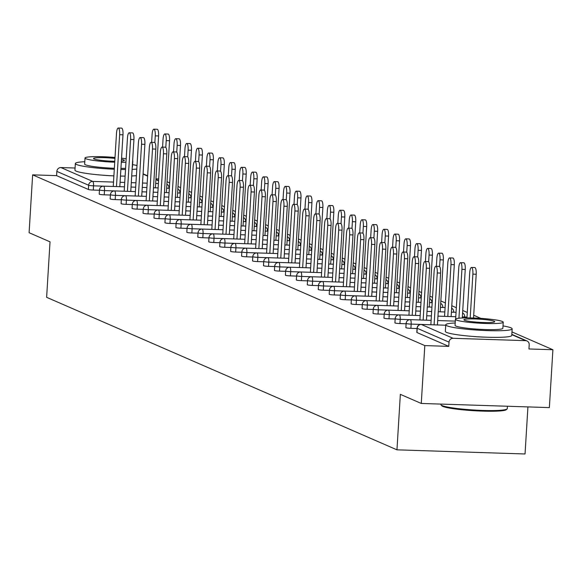 <?xml version="1.0" encoding="UTF-8"?>
<svg xmlns="http://www.w3.org/2000/svg" width="582" height="582" viewBox="0 0 582 582"><rect width="100%" height="100%" fill="white"/><g stroke="black" fill="none" stroke-linecap="round" stroke-linejoin="round"><path stroke-width="0.87" d="M101.29 175.073A20.756 2.124 3.5 0 0 113.89 175.866A33.261 3.405 3.5 0 1 76.126 171.115A33.261 3.405 3.5 0 1 74.947 170.119L75.347 163.513A33.261 3.405 3.5 0 0 76.526 164.51A33.261 3.405 3.5 0 0 114.298 169.253M527.925 406.913L525.044 453.982L396.96 449.835L46.625 297.315L50.023 241.828L29.1 232.72L32.636 174.855L56.592 175.633L88.399 189.477L88.653 185.251L56.847 171.399L56.592 175.633M552.9 349.738L528.951 348.967L529.205 344.733A3.994 3.819 113.5 0 0 525.604 340.652L453.109 338.302A3.994 3.819 113.5 0 0 449.02 342.143L448.766 346.37L424.809 345.592L421.273 403.457L549.364 407.604L552.9 349.738L511.971 331.922M480.863 318.376L473.697 315.255M467.288 312.469L462.741 310.49M456.332 307.696L451.792 305.717M445.383 302.931L440.836 300.952M432.535 297.337L429.887 296.18M421.579 292.564L418.938 291.415M410.63 287.799L407.982 286.65M399.674 283.034L397.033 281.877M388.725 278.261L386.077 277.112M377.769 273.496L375.128 272.34M366.82 268.724L364.172 267.575M355.864 263.959L353.223 262.802M344.915 259.186L342.267 258.037M333.966 254.421L331.318 253.272M323.01 249.656L320.362 248.499M312.061 244.884L309.413 243.734M301.105 240.119L298.464 238.962M290.156 235.346L287.508 234.197M279.2 230.581L276.559 229.432M268.251 225.809L265.603 224.659M257.295 221.044L254.654 219.894M246.346 216.278L243.698 215.122M235.39 211.506L232.749 210.357M224.441 206.741L221.793 205.584M213.492 201.969L210.844 200.819M202.536 197.203L199.888 196.054M191.587 192.431L188.939 191.282M180.631 187.666L177.99 186.516M169.682 182.901L167.034 181.744M56.847 171.399A3.994 3.819 -66.5 0 1 60.935 167.565L75.071 168.023M158.675 178.936L155.969 178.849M421.273 403.457L400.351 394.349L396.96 449.835M424.809 345.592L32.636 174.855M471.696 336.338A20.756 2.124 3.5 0 0 485.002 337.153M417.054 328.539L410.907 328.335A3.994 0.407 -176.5 0 1 406.01 327.753A3.994 0.407 -176.5 0 1 405.865 327.637A3.994 0.407 -176.5 0 1 406.025 327.535M448.766 346.37L416.959 332.526A3.994 0.407 -176.5 0 1 416.821 332.402A3.994 0.407 -176.5 0 1 416.974 332.3M99.442 190.256L93.287 190.059A3.994 0.407 -176.5 0 1 88.399 189.477M395.149 319.001L389.002 318.798A3.994 0.407 -176.5 0 1 384.105 318.216A3.994 0.407 -176.5 0 1 383.96 318.099A3.994 0.407 -176.5 0 1 384.12 317.998M373.244 309.464L367.097 309.268A3.994 0.407 -176.5 0 1 362.2 308.678A3.994 0.407 -176.5 0 1 362.055 308.562A3.994 0.407 -176.5 0 1 362.215 308.46M351.339 299.926L345.191 299.73A3.994 0.407 -176.5 0 1 340.295 299.148A3.994 0.407 -176.5 0 1 340.157 299.024A3.994 0.407 -176.5 0 1 340.31 298.922M329.441 290.389L323.286 290.192A3.994 0.407 -176.5 0 1 318.39 289.61A3.994 0.407 -176.5 0 1 318.252 289.487A3.994 0.407 -176.5 0 1 318.405 289.385M307.536 280.851L301.381 280.655A3.994 0.407 -176.5 0 1 296.485 280.073A3.994 0.407 -176.5 0 1 296.347 279.949A3.994 0.407 -176.5 0 1 296.5 279.855M285.631 271.321L279.476 271.117A3.994 0.407 -176.5 0 1 274.58 270.535A3.994 0.407 -176.5 0 1 274.442 270.419A3.994 0.407 -176.5 0 1 274.595 270.317M263.726 261.784L257.571 261.58A3.994 0.407 -176.5 0 1 252.675 260.998A3.994 0.407 -176.5 0 1 252.537 260.882A3.994 0.407 -176.5 0 1 252.69 260.78M241.821 252.246L235.666 252.042A3.994 0.407 -176.5 0 1 230.77 251.46A3.994 0.407 -176.5 0 1 230.632 251.344A3.994 0.407 -176.5 0 1 230.785 251.242M219.916 242.709L213.761 242.512A3.994 0.407 -176.5 0 1 208.873 241.923A3.994 0.407 -176.5 0 1 208.727 241.806A3.994 0.407 -176.5 0 1 208.88 241.705M198.011 233.171L191.864 232.975A3.994 0.407 -176.5 0 1 186.968 232.393A3.994 0.407 -176.5 0 1 186.822 232.269A3.994 0.407 -176.5 0 1 186.975 232.167M176.106 223.633L169.959 223.437A3.994 0.407 -176.5 0 1 165.062 222.855A3.994 0.407 -176.5 0 1 164.917 222.731A3.994 0.407 -176.5 0 1 165.077 222.63M154.201 214.096L148.054 213.9A3.994 0.407 -176.5 0 1 143.157 213.318A3.994 0.407 -176.5 0 1 143.012 213.201A3.994 0.407 -176.5 0 1 143.172 213.099M132.296 204.566L126.149 204.362A3.994 0.407 -176.5 0 1 121.252 203.78A3.994 0.407 -176.5 0 1 121.107 203.664A3.994 0.407 -176.5 0 1 121.267 203.562M110.391 195.028L104.243 194.825A3.994 0.407 -176.5 0 1 99.347 194.243A3.994 0.407 -176.5 0 1 99.209 194.126A3.994 0.407 -176.5 0 1 99.362 194.024M121.347 199.793L115.192 199.597A3.994 0.407 -176.5 0 1 110.296 199.015A3.994 0.407 -176.5 0 1 110.158 198.891A3.994 0.407 -176.5 0 1 110.311 198.789M143.252 209.331L137.097 209.134A3.994 0.407 -176.5 0 1 132.201 208.545A3.994 0.407 -176.5 0 1 132.063 208.429A3.994 0.407 -176.5 0 1 132.216 208.327M165.157 218.868L159.002 218.665A3.994 0.407 -176.5 0 1 154.106 218.083A3.994 0.407 -176.5 0 1 153.968 217.966A3.994 0.407 -176.5 0 1 154.121 217.864M187.062 228.406L180.907 228.202A3.994 0.407 -176.5 0 1 176.011 227.62A3.994 0.407 -176.5 0 1 175.873 227.504A3.994 0.407 -176.5 0 1 176.026 227.402M208.967 237.943L202.812 237.74A3.994 0.407 -176.5 0 1 197.916 237.158A3.994 0.407 -176.5 0 1 197.778 237.041A3.994 0.407 -176.5 0 1 197.931 236.939M230.865 247.474L224.717 247.277A3.994 0.407 -176.5 0 1 219.821 246.695A3.994 0.407 -176.5 0 1 219.683 246.572A3.994 0.407 -176.5 0 1 219.836 246.477M252.77 257.011L246.623 256.815A3.994 0.407 -176.5 0 1 241.726 256.233A3.994 0.407 -176.5 0 1 241.581 256.109A3.994 0.407 -176.5 0 1 241.741 256.007M274.675 266.549L268.528 266.352A3.994 0.407 -176.5 0 1 263.631 265.77A3.994 0.407 -176.5 0 1 263.486 265.647A3.994 0.407 -176.5 0 1 263.646 265.545M296.58 276.086L290.433 275.89A3.994 0.407 -176.5 0 1 285.536 275.301A3.994 0.407 -176.5 0 1 285.391 275.184A3.994 0.407 -176.5 0 1 285.551 275.082M318.485 285.624L312.338 285.42A3.994 0.407 -176.5 0 1 307.442 284.838A3.994 0.407 -176.5 0 1 307.296 284.722A3.994 0.407 -176.5 0 1 307.449 284.62M340.39 295.161L334.235 294.958A3.994 0.407 -176.5 0 1 329.347 294.376A3.994 0.407 -176.5 0 1 329.201 294.259A3.994 0.407 -176.5 0 1 329.354 294.157M362.295 304.692L356.14 304.495A3.994 0.407 -176.5 0 1 351.244 303.913A3.994 0.407 -176.5 0 1 351.106 303.797A3.994 0.407 -176.5 0 1 351.259 303.695M384.2 314.229L378.045 314.033A3.994 0.407 -176.5 0 1 373.149 313.451A3.994 0.407 -176.5 0 1 373.011 313.327A3.994 0.407 -176.5 0 1 373.164 313.232M406.105 323.767L399.95 323.57A3.994 0.407 -176.5 0 1 395.054 322.988A3.994 0.407 -176.5 0 1 394.916 322.865A3.994 0.407 -176.5 0 1 395.069 322.763M118.27 128.018L121.594 128.127A5.987 1.608 91.9 0 1 122.984 134.798L119.652 134.689A5.987 1.608 -88.1 0 0 118.27 128.018A5.987 1.608 -88.1 0 0 116.495 133.314L113.243 186.466M122.984 134.798L119.812 186.677M119.652 134.689L116.48 186.567M153.874 129.168L157.205 129.277A5.987 1.608 91.9 0 1 158.595 135.948L155.263 135.839A5.987 1.608 -88.1 0 0 153.874 129.168A5.987 1.608 -88.1 0 0 152.106 134.464L151.618 142.335M154.848 142.626L155.263 135.839M155.416 187.826L158.595 135.948M120.86 169.457A33.261 3.405 3.5 0 0 125.523 169.508M132.114 169.377A33.261 3.405 3.5 0 0 136.792 169.049M120.459 176.062A33.261 3.405 3.5 0 0 125.123 176.113M131.707 175.982A33.261 3.405 3.5 0 0 136.392 175.655M132.609 161.236A23.949 2.452 3.5 0 0 132.827 160.93L132.456 167.012A23.949 2.452 -176.5 0 1 132.238 167.31M125.596 168.3A23.949 2.452 -176.5 0 1 120.925 168.394M114.356 168.278A23.949 2.452 -176.5 0 1 85.496 164.801A23.949 2.452 -176.5 0 1 84.645 164.088L85.016 158.006A23.949 2.452 3.5 0 0 85.867 158.726A23.949 2.452 3.5 0 0 114.727 162.203M121.303 162.32A23.949 2.452 3.5 0 0 125.967 162.225M121.369 161.156A15.438 1.579 3.5 0 0 124.33 160.414A15.438 1.579 3.5 0 0 123.784 159.948A15.438 1.579 3.5 0 0 121.485 159.315M114.96 158.377A15.438 1.579 3.5 0 0 93.52 158.53A15.438 1.579 3.5 0 0 94.066 158.988A15.438 1.579 3.5 0 0 114.785 161.287M126.178 158.813A23.949 2.452 3.5 0 0 121.558 158.151M115.018 157.467A23.949 2.452 3.5 0 0 85.016 158.006M137.01 165.514A33.261 3.405 3.5 0 0 132.601 164.648M84.79 161.723A33.261 3.405 3.5 0 0 75.347 163.513M507.082 408.979L506.245 409.713A32.468 3.325 -176.5 0 1 476.593 410.87A32.468 3.325 -176.5 0 1 442.778 406.389A32.468 3.325 -176.5 0 1 441.774 405.77L441.032 404.934A33.261 3.405 3.5 0 0 442.058 405.567A33.261 3.405 3.5 0 0 476.702 410.164A33.261 3.405 3.5 0 0 507.082 408.979A33.261 3.405 3.5 0 0 507.278 408.637L507.424 406.251M455.197 322.988A33.261 3.405 3.5 0 0 445.754 324.778A33.261 3.405 3.5 0 0 446.94 325.775A33.261 3.405 3.5 0 0 483.286 330.452A33.261 3.405 3.5 0 0 512.16 328.845A33.261 3.405 3.5 0 0 510.981 327.848A33.261 3.405 3.5 0 0 503.008 325.913M445.754 324.778L445.354 331.384A33.261 3.405 3.5 0 0 446.532 332.38A33.261 3.405 3.5 0 0 482.878 337.058A33.261 3.405 3.5 0 0 511.76 335.45L512.16 328.845M503.234 322.195L502.863 328.27A23.949 2.452 -176.5 0 1 482.071 329.434A23.949 2.452 -176.5 0 1 455.902 326.065A23.949 2.452 -176.5 0 1 455.051 325.353L455.422 319.271A23.949 2.452 3.5 0 0 456.273 319.991A23.949 2.452 3.5 0 0 482.442 323.359A23.949 2.452 3.5 0 0 503.234 322.195A23.949 2.452 3.5 0 0 502.39 321.482A23.949 2.452 3.5 0 0 476.214 318.114A23.949 2.452 3.5 0 0 455.422 319.271M494.191 321.213A15.438 1.579 3.5 0 0 477.327 319.045A15.438 1.579 3.5 0 0 463.927 319.794A15.438 1.579 3.5 0 0 464.472 320.253A15.438 1.579 3.5 0 0 481.336 322.428A15.438 1.579 3.5 0 0 494.736 321.679A15.438 1.579 3.5 0 0 494.191 321.213M440.909 404.097L440.88 404.577A33.261 3.405 3.5 0 0 441.032 404.934M129.219 132.783L132.55 132.892A5.987 1.608 91.9 0 1 133.933 139.564L130.608 139.454A5.987 1.608 -88.1 0 0 129.219 132.783A5.987 1.608 -88.1 0 0 127.443 138.08L124.192 191.231M133.933 139.564L130.761 191.442M130.608 139.454L127.429 191.34M140.175 137.556L143.499 137.665A5.987 1.608 91.9 0 1 144.889 144.336L141.557 144.227A5.987 1.608 -88.1 0 0 140.175 137.556A5.987 1.608 -88.1 0 0 138.4 142.852L135.148 196.003M144.889 144.336L141.717 196.214M141.557 144.227L138.385 196.105M151.124 142.321L154.456 142.43A5.987 1.608 91.9 0 1 155.838 149.101L152.506 148.992A5.987 1.608 -88.1 0 0 151.124 142.321A5.987 1.608 -88.1 0 0 149.348 147.617L146.097 200.768M155.838 149.101L152.666 200.979M152.506 148.992L149.334 200.87M162.072 147.093L165.404 147.195A5.987 1.608 91.9 0 1 166.794 153.874L163.462 153.764A5.987 1.608 -88.1 0 0 162.072 147.093A5.987 1.608 -88.1 0 0 160.305 152.389L157.053 205.533M166.794 153.874L163.622 205.752M163.462 153.764L160.29 205.642M173.029 151.858L176.361 151.967A5.987 1.608 91.9 0 1 177.743 158.639L174.411 158.53A5.987 1.608 -88.1 0 0 173.029 151.858A5.987 1.608 -88.1 0 0 171.254 157.155L168.002 210.306M177.743 158.639L174.571 210.517M174.411 158.53L171.239 210.408M164.83 133.94L168.154 134.049A5.987 1.608 91.9 0 1 169.544 140.72L166.212 140.611A5.987 1.608 -88.1 0 0 164.83 133.94A5.987 1.608 -88.1 0 0 163.055 139.236L162.574 147.108M165.797 147.399L166.212 140.611M166.372 192.598L169.544 140.72M175.779 138.705L179.111 138.814A5.987 1.608 91.9 0 1 180.493 145.485L177.168 145.376A5.987 1.608 -88.1 0 0 175.779 138.705A5.987 1.608 -88.1 0 0 174.003 144.001L173.523 151.873M176.753 152.164L177.168 145.376M177.321 197.363L180.493 145.485M186.735 143.478L190.059 143.579A5.987 1.608 91.9 0 1 191.449 150.258L188.117 150.149A5.987 1.608 -88.1 0 0 186.735 143.478A5.987 1.608 -88.1 0 0 184.96 148.774L184.479 156.645M187.702 156.936L188.117 150.149M188.277 202.136L191.449 150.258M197.684 148.243L201.016 148.352A5.987 1.608 91.9 0 1 202.398 155.023L199.073 154.914A5.987 1.608 -88.1 0 0 197.684 148.243A5.987 1.608 -88.1 0 0 195.908 153.539L195.428 161.41M198.658 161.701L199.073 154.914M199.226 206.901L202.398 155.023M208.64 153.008L211.964 153.117A5.987 1.608 91.9 0 1 213.354 159.788L210.022 159.686A5.987 1.608 -88.1 0 0 208.64 153.008A5.987 1.608 -88.1 0 0 206.865 158.311L206.384 166.183M209.607 166.474L210.022 159.686M210.182 211.673L213.354 159.788M183.977 156.623L187.309 156.733A5.987 1.608 91.9 0 1 188.699 163.404L185.367 163.302A5.987 1.608 -88.1 0 0 183.977 156.623A5.987 1.608 -88.1 0 0 182.21 161.927L178.958 215.071M188.699 163.404L185.52 215.289M185.367 163.302L182.195 215.18M219.589 157.78L222.921 157.889A5.987 1.608 91.9 0 1 224.303 164.56L220.978 164.451A5.987 1.608 -88.1 0 0 219.589 157.78A5.987 1.608 -88.1 0 0 217.814 163.076L217.333 170.948M220.556 171.239L220.978 164.451M221.131 216.439L224.303 164.56M194.934 161.396L198.266 161.505A5.987 1.608 91.9 0 1 199.648 168.176L196.316 168.067A5.987 1.608 -88.1 0 0 194.934 161.396A5.987 1.608 -88.1 0 0 193.159 166.692L189.907 219.843M199.648 168.176L196.476 220.054M196.316 168.067L193.144 219.945M230.537 162.545L233.869 162.654A5.987 1.608 91.9 0 1 235.259 169.326L231.927 169.216A5.987 1.608 -88.1 0 0 230.537 162.545A5.987 1.608 -88.1 0 0 228.77 167.842L228.29 175.713M231.512 176.004L231.927 169.216M232.087 221.204L235.259 169.326M205.883 166.161L209.214 166.27A5.987 1.608 91.9 0 1 210.604 172.941L207.272 172.832A5.987 1.608 -88.1 0 0 205.883 166.161A5.987 1.608 -88.1 0 0 204.107 171.457L200.863 224.608M210.604 172.941L207.425 224.819M207.272 172.832L204.1 224.717M241.494 167.318L244.826 167.427A5.987 1.608 91.9 0 1 246.208 174.098L242.876 173.989A5.987 1.608 -88.1 0 0 241.494 167.318A5.987 1.608 -88.1 0 0 239.719 172.614L239.238 180.485M242.461 180.776L242.876 173.989M243.036 225.976L246.208 174.098M216.839 170.933L220.163 171.043A5.987 1.608 91.9 0 1 221.553 177.714L218.221 177.605A5.987 1.608 -88.1 0 0 216.839 170.933A5.987 1.608 -88.1 0 0 215.064 176.23L211.812 229.381M221.553 177.714L218.381 229.592M218.221 177.605L215.049 229.483M252.443 172.083L255.774 172.192A5.987 1.608 91.9 0 1 257.164 178.863L253.832 178.754A5.987 1.608 -88.1 0 0 252.443 172.083A5.987 1.608 -88.1 0 0 250.675 177.379L250.187 185.251M253.417 185.542L253.832 178.754M253.985 230.741L257.164 178.863M227.788 175.699L231.119 175.808A5.987 1.608 91.9 0 1 232.502 182.479L229.177 182.37A5.987 1.608 -88.1 0 0 227.788 175.699A5.987 1.608 -88.1 0 0 226.012 180.995L222.768 234.146M232.502 182.479L229.33 234.357M229.177 182.37L225.998 234.248M263.399 176.855L266.731 176.957A5.987 1.608 91.9 0 1 268.113 183.636L264.781 183.526A5.987 1.608 -88.1 0 0 263.399 176.855A5.987 1.608 -88.1 0 0 261.624 182.151L261.143 190.023M264.366 190.314L264.781 183.526M264.941 235.514L268.113 183.636M238.744 180.471L242.068 180.573A5.987 1.608 91.9 0 1 243.458 187.251L240.126 187.142A5.987 1.608 -88.1 0 0 238.744 180.471A5.987 1.608 -88.1 0 0 236.969 185.767L233.717 238.911M243.458 187.251L240.286 239.129M240.126 187.142L236.954 239.02M274.348 181.62L277.679 181.73A5.987 1.608 91.9 0 1 279.069 188.401L275.737 188.292A5.987 1.608 -88.1 0 0 274.348 181.62A5.987 1.608 -88.1 0 0 272.58 186.917L272.092 194.788M275.322 195.079L275.737 188.292M275.89 240.279L279.069 188.401M249.693 185.236L253.025 185.345A5.987 1.608 91.9 0 1 254.407 192.016L251.082 191.907A5.987 1.608 -88.1 0 0 249.693 185.236A5.987 1.608 -88.1 0 0 247.917 190.532L244.666 243.683M254.407 192.016L251.235 243.894M251.082 191.907L247.903 243.785M285.304 186.386L288.628 186.495A5.987 1.608 91.9 0 1 290.018 193.166L286.686 193.064A5.987 1.608 -88.1 0 0 285.304 186.386A5.987 1.608 -88.1 0 0 283.529 191.689L283.048 199.561M286.271 199.852L286.686 193.064M286.846 245.051L290.018 193.166M260.649 190.001L263.973 190.11A5.987 1.608 91.9 0 1 265.363 196.781L262.031 196.68A5.987 1.608 -88.1 0 0 260.649 190.001A5.987 1.608 -88.1 0 0 258.874 195.305L255.622 248.449M265.363 196.781L262.191 248.667M262.031 196.68L258.859 248.558M296.253 191.158L299.585 191.267A5.987 1.608 91.9 0 1 300.967 197.938L297.642 197.829A5.987 1.608 -88.1 0 0 296.253 191.158A5.987 1.608 -88.1 0 0 294.477 196.454L293.997 204.326M297.227 204.617L297.642 197.829M297.795 249.816L300.967 197.938M271.598 194.774L274.93 194.883A5.987 1.608 91.9 0 1 276.312 201.554L272.98 201.445A5.987 1.608 -88.1 0 0 271.598 194.774A5.987 1.608 -88.1 0 0 269.822 200.07L266.571 253.221M276.312 201.554L273.14 253.432M272.98 201.445L269.808 253.323M307.209 195.923L310.533 196.032A5.987 1.608 91.9 0 1 311.923 202.703L308.591 202.594A5.987 1.608 -88.1 0 0 307.209 195.923A5.987 1.608 -88.1 0 0 305.434 201.219L304.953 209.091M308.176 209.382L308.591 202.594M308.751 254.581L311.923 202.703M282.546 199.539L285.878 199.648A5.987 1.608 91.9 0 1 287.268 206.319L283.936 206.21A5.987 1.608 -88.1 0 0 282.546 199.539A5.987 1.608 -88.1 0 0 280.779 204.835L277.527 257.986M287.268 206.319L284.096 258.197M283.936 206.21L280.764 258.095M318.158 200.695L321.49 200.805A5.987 1.608 91.9 0 1 322.872 207.476L319.547 207.367A5.987 1.608 -88.1 0 0 318.158 200.695A5.987 1.608 -88.1 0 0 316.382 205.992L315.902 213.863M319.132 214.154L319.547 207.367M319.7 259.354L322.872 207.476M293.503 204.311L296.835 204.42A5.987 1.608 91.9 0 1 298.217 211.091L294.885 210.982A5.987 1.608 -88.1 0 0 293.503 204.311A5.987 1.608 -88.1 0 0 291.728 209.607L288.476 262.758M298.217 211.091L295.045 262.969M294.885 210.982L291.713 262.86M329.114 205.461L332.438 205.57A5.987 1.608 91.9 0 1 333.828 212.241L330.496 212.132A5.987 1.608 -88.1 0 0 329.114 205.461A5.987 1.608 -88.1 0 0 327.339 210.757L326.858 218.628M330.081 218.919L330.496 212.132M330.656 264.119L333.828 212.241M304.451 209.076L307.783 209.185A5.987 1.608 91.9 0 1 309.173 215.857L305.841 215.747A5.987 1.608 -88.1 0 0 304.451 209.076A5.987 1.608 -88.1 0 0 302.684 214.372L299.432 267.524M309.173 215.857L305.994 267.735M305.841 215.747L302.669 267.625M340.063 210.233L343.395 210.335A5.987 1.608 91.9 0 1 344.777 217.013L341.445 216.904A5.987 1.608 -88.1 0 0 340.063 210.233A5.987 1.608 -88.1 0 0 338.288 215.529L337.807 223.401M341.03 223.692L341.445 216.904M341.605 268.891L344.777 217.013M315.408 213.849L318.74 213.95A5.987 1.608 91.9 0 1 320.122 220.629L316.79 220.52A5.987 1.608 -88.1 0 0 315.408 213.849A5.987 1.608 -88.1 0 0 313.633 219.145L310.381 272.289M320.122 220.629L316.95 272.507M316.79 220.52L313.618 272.398M351.011 214.998L354.343 215.107A5.987 1.608 91.9 0 1 355.733 221.778L352.401 221.669A5.987 1.608 -88.1 0 0 351.011 214.998A5.987 1.608 -88.1 0 0 349.244 220.294L348.756 228.166M351.986 228.457L352.401 221.669M352.561 273.656L355.733 221.778M326.357 218.614L329.688 218.723A5.987 1.608 91.9 0 1 331.078 225.394L327.746 225.285A5.987 1.608 -88.1 0 0 326.357 218.614A5.987 1.608 -88.1 0 0 324.581 223.91L321.337 277.061M331.078 225.394L327.899 277.272M327.746 225.285L324.574 277.163M361.968 219.763L365.3 219.872A5.987 1.608 91.9 0 1 366.682 226.543L363.35 226.442A5.987 1.608 -88.1 0 0 361.968 219.763A5.987 1.608 -88.1 0 0 360.193 225.059L359.712 232.931M362.935 233.229L363.35 226.442M363.51 278.429L366.682 226.543M337.313 223.379L340.637 223.488A5.987 1.608 91.9 0 1 342.027 230.159L338.695 230.057A5.987 1.608 -88.1 0 0 337.313 223.379A5.987 1.608 -88.1 0 0 335.538 228.675L332.286 281.826M342.027 230.159L338.855 282.044M338.695 230.057L335.523 281.935M372.917 224.536L376.248 224.645A5.987 1.608 91.9 0 1 377.638 231.316L374.306 231.207A5.987 1.608 -88.1 0 0 372.917 224.536A5.987 1.608 -88.1 0 0 371.149 229.832L370.661 237.703M373.891 237.994L374.306 231.207M374.459 283.194L377.638 231.316M348.262 228.151L351.593 228.26A5.987 1.608 91.9 0 1 352.976 234.932L349.651 234.822A5.987 1.608 -88.1 0 0 348.262 228.151A5.987 1.608 -88.1 0 0 346.486 233.447L343.242 286.599M352.976 234.932L349.804 286.81M349.651 234.822L346.472 286.7M383.873 229.301L387.205 229.41A5.987 1.608 91.9 0 1 388.587 236.081L385.255 235.972A5.987 1.608 -88.1 0 0 383.873 229.301A5.987 1.608 -88.1 0 0 382.098 234.597L381.617 242.468M384.84 242.759L385.255 235.972M385.415 287.959L388.587 236.081M359.218 232.916L362.542 233.026A5.987 1.608 91.9 0 1 363.932 239.697L360.6 239.588A5.987 1.608 -88.1 0 0 359.218 232.916A5.987 1.608 -88.1 0 0 357.443 238.213L354.191 291.364M363.932 239.697L360.76 291.575M360.6 239.588L357.428 291.473M394.822 234.073L398.153 234.182A5.987 1.608 91.9 0 1 399.543 240.853L396.211 240.744A5.987 1.608 -88.1 0 0 394.822 234.073A5.987 1.608 -88.1 0 0 393.046 239.369L392.566 247.241M395.796 247.532L396.211 240.744M396.364 292.731L399.543 240.853M370.167 237.689L373.498 237.798A5.987 1.608 91.9 0 1 374.881 244.469L371.556 244.36A5.987 1.608 -88.1 0 0 370.167 237.689A5.987 1.608 -88.1 0 0 368.391 242.985L365.14 296.136M374.881 244.469L371.709 296.347M371.556 244.36L368.377 296.238M405.778 238.838L409.102 238.947A5.987 1.608 91.9 0 1 410.492 245.619L407.16 245.509A5.987 1.608 -88.1 0 0 405.778 238.838A5.987 1.608 -88.1 0 0 404.003 244.134L403.522 252.006M406.745 252.297L407.16 245.509M407.32 297.497L410.492 245.619M381.115 242.454L384.447 242.563A5.987 1.608 91.9 0 1 385.837 249.234L382.505 249.125A5.987 1.608 -88.1 0 0 381.115 242.454A5.987 1.608 -88.1 0 0 379.348 247.75L376.096 300.901M385.837 249.234L382.665 301.112M382.505 249.125L379.333 301.003M416.727 243.611L420.058 243.713A5.987 1.608 91.9 0 1 421.441 250.391L418.116 250.282A5.987 1.608 -88.1 0 0 416.727 243.611A5.987 1.608 -88.1 0 0 414.951 248.907L414.471 256.778M417.701 257.069L418.116 250.282M418.269 302.269L421.441 250.391M392.072 247.226L395.404 247.328A5.987 1.608 91.9 0 1 396.786 254.007L393.454 253.898A5.987 1.608 -88.1 0 0 392.072 247.226A5.987 1.608 -88.1 0 0 390.296 252.523L387.045 305.666M396.786 254.007L393.614 305.885M393.454 253.898L390.282 305.776M427.683 248.376L431.007 248.485A5.987 1.608 91.9 0 1 432.397 255.156L429.065 255.047A5.987 1.608 -88.1 0 0 427.683 248.376A5.987 1.608 -88.1 0 0 425.908 253.672L425.427 261.544M428.65 261.835L429.065 255.047M429.225 307.034L432.397 255.156M403.02 251.991L406.352 252.101A5.987 1.608 91.9 0 1 407.742 258.772L404.41 258.663A5.987 1.608 -88.1 0 0 403.02 251.991A5.987 1.608 -88.1 0 0 401.253 257.288L398.001 310.439M407.742 258.772L404.57 310.65M404.41 258.663L401.238 310.541M438.632 253.141L441.964 253.25A5.987 1.608 91.9 0 1 443.346 259.921L440.021 259.819A5.987 1.608 -88.1 0 0 438.632 253.141A5.987 1.608 -88.1 0 0 436.856 258.437L436.376 266.309M439.606 266.6L440.021 259.819M440.174 311.807L443.346 259.921M413.977 256.757L417.309 256.866A5.987 1.608 91.9 0 1 418.691 263.537L415.359 263.435A5.987 1.608 -88.1 0 0 413.977 256.757A5.987 1.608 -88.1 0 0 412.202 262.053L408.95 315.204M418.691 263.537L415.519 315.422M415.359 263.435L412.187 315.313M449.588 257.913L452.912 258.022A5.987 1.608 91.9 0 1 454.302 264.694L450.97 264.584A5.987 1.608 -88.1 0 0 449.588 257.913A5.987 1.608 -88.1 0 0 447.813 263.21L444.561 316.361M447.798 316.463L450.97 264.584M451.13 316.572L454.302 264.694M424.925 261.529L428.257 261.638A5.987 1.608 91.9 0 1 429.647 268.309L426.315 268.2A5.987 1.608 -88.1 0 0 424.925 261.529A5.987 1.608 -88.1 0 0 423.158 266.825L419.906 319.976M429.647 268.309L426.468 320.187M426.315 268.2L423.143 320.078M460.537 262.678L463.869 262.788A5.987 1.608 91.9 0 1 465.251 269.459L461.919 269.35A5.987 1.608 -88.1 0 0 460.537 262.678A5.987 1.608 -88.1 0 0 458.762 267.975L455.648 318.965M458.936 318.216L461.919 269.35M462.283 317.983L465.251 269.459M435.882 266.294L439.214 266.403A5.987 1.608 91.9 0 1 440.596 273.074L437.264 272.965A5.987 1.608 -88.1 0 0 435.882 266.294A5.987 1.608 -88.1 0 0 434.107 271.59L430.855 324.741M440.596 273.074L437.424 324.952M437.264 272.965L434.092 324.851M471.485 267.451L474.817 267.56A5.987 1.608 91.9 0 1 476.207 274.231L472.875 274.122A5.987 1.608 -88.1 0 0 471.485 267.451A5.987 1.608 -88.1 0 0 469.718 272.747L466.953 317.881M470.198 317.91L472.875 274.122M473.53 317.998L476.207 274.231M60.935 167.565L92.742 181.409L113.512 182.079M120.081 182.297L124.73 182.442M131.299 182.661L135.955 182.806M142.525 183.017L147.173 183.17M155.685 183.446L158.399 183.534M158.559 180.849L155.918 179.7M147.61 176.084L143.07 174.105M103.392 186.153L93.549 185.833A3.994 0.407 3.5 0 1 88.653 185.251A3.994 3.819 -66.5 0 1 92.742 181.409A3.994 1.077 91.9 0 1 93.549 185.833L93.287 190.059M525.604 340.652L511.804 334.643M449.02 342.143L417.221 328.292A3.994 3.819 113.5 0 1 421.303 324.458A3.994 1.077 -88.1 0 0 421.193 324.429L445.732 325.222L421.303 324.458L453.109 338.302M421.055 324.458A3.994 1.077 -88.1 0 1 421.193 324.429A3.994 3.994 0 0 0 417.076 328.175A3.994 0.407 -176.5 0 0 417.221 328.292L416.959 332.526M168.838 187.84A3.994 0.407 -176.5 0 1 168.976 187.964A3.994 0.407 -176.5 0 1 166.641 188.19L169.347 188.277M114.341 190.918L104.498 190.598A3.994 1.077 91.9 0 0 103.691 186.175A3.994 1.077 -88.1 0 0 103.574 186.153A3.994 1.077 -88.1 0 0 103.443 186.175M104.243 194.825L104.498 190.598A3.994 0.407 3.5 0 1 99.609 190.016A3.994 0.407 -176.5 0 1 99.464 189.899A3.994 0.407 -176.5 0 1 99.624 189.797M125.29 195.683L115.454 195.37L115.192 199.597M136.246 200.455L126.403 200.135L126.149 204.362M147.195 205.22L137.359 204.9L137.097 209.134M158.151 209.993L148.308 209.673L148.054 213.9M169.1 214.758L159.264 214.438L159.002 218.665M180.056 219.53L170.213 219.21L169.959 223.437M191.005 224.296L181.169 223.975L180.907 228.202M201.961 229.061L192.118 228.748L191.864 232.975M212.91 233.833L203.074 233.513L202.812 237.74M223.866 238.598L214.023 238.278L213.761 242.512M234.815 243.371L224.972 243.05L224.717 247.277M245.764 248.136L235.928 247.816L235.666 252.042M256.72 252.908L246.877 252.588L246.623 256.815M267.669 257.673L257.833 257.353L257.571 261.58M278.625 262.438L268.782 262.126L268.528 266.352M289.574 267.211L279.738 266.891L279.476 271.117M300.53 271.976L290.687 271.656L290.433 275.89M311.479 276.748L301.643 276.428L301.381 280.655M322.435 281.513L312.592 281.193L312.338 285.42M333.384 286.286L323.548 285.966L323.286 290.192M344.34 291.051L334.497 290.731L334.235 294.958M355.289 295.816L345.446 295.503L345.191 299.73M366.238 300.588L356.402 300.268L356.14 304.495M377.194 305.354L367.351 305.033L367.097 309.268M388.143 310.126L378.307 309.806L378.045 314.033M399.099 314.891L389.256 314.571L389.002 318.798M410.048 319.663L400.212 319.343L399.95 323.57M421.004 324.429L411.161 324.109L410.907 328.335M179.787 192.613A3.994 0.407 -176.5 0 1 179.933 192.729A3.994 0.407 -176.5 0 1 177.59 192.962L180.304 193.049M135.417 191.594L114.53 190.918A3.994 3.994 0 0 0 110.42 194.664A3.994 0.407 -176.5 0 0 110.558 194.788A3.994 0.407 3.5 0 0 115.454 195.37A3.994 1.077 91.9 0 0 114.647 190.947A3.994 1.077 -88.1 0 0 114.53 190.918A3.994 1.077 -88.1 0 0 114.399 190.947M110.158 198.891L110.42 194.664A3.994 0.407 -176.5 0 1 110.58 194.563M190.743 197.378A3.994 0.407 -176.5 0 1 190.881 197.502A3.994 0.407 -176.5 0 1 188.546 197.727L191.252 197.815M146.366 196.367L125.479 195.69A3.994 3.994 0 0 0 121.369 199.437A3.994 0.407 -176.5 0 0 121.507 199.553A3.994 0.407 3.5 0 0 126.403 200.135A3.994 1.077 91.9 0 0 125.596 195.712A3.994 1.077 -88.1 0 0 125.479 195.69A3.994 1.077 -88.1 0 0 125.348 195.712M121.107 203.664L121.369 199.437A3.994 0.407 -176.5 0 1 121.529 199.328M201.692 202.15A3.994 0.407 -176.5 0 1 201.838 202.267A3.994 0.407 -176.5 0 1 199.495 202.5L202.209 202.587M157.322 201.132L136.435 200.455A3.994 3.994 0 0 0 132.318 204.202A3.994 0.407 -176.5 0 0 132.463 204.318A3.994 0.407 3.5 0 0 137.359 204.9A3.994 1.077 91.9 0 0 136.544 200.484A3.994 1.077 -88.1 0 0 136.435 200.455A3.994 1.077 -88.1 0 0 136.297 200.484M132.063 208.429L132.318 204.202A3.994 0.407 -176.5 0 1 132.485 204.1M212.648 206.916A3.994 0.407 -176.5 0 1 212.786 207.039A3.994 0.407 -176.5 0 1 210.451 207.265L213.157 207.352M168.271 205.897L147.384 205.22A3.994 3.994 0 0 0 143.274 208.967A3.994 0.407 -176.5 0 0 143.412 209.091A3.994 0.407 3.5 0 0 148.308 209.673A3.994 1.077 91.9 0 0 147.501 205.25A3.994 1.077 -88.1 0 0 147.384 205.22A3.994 1.077 -88.1 0 0 147.253 205.25M143.012 213.201L143.274 208.967A3.994 0.407 -176.5 0 1 143.434 208.865M223.597 211.688A3.994 0.407 -176.5 0 1 223.743 211.804A3.994 0.407 -176.5 0 1 221.4 212.03L224.114 212.124M179.227 210.669L158.34 209.993A3.994 3.994 0 0 0 154.223 213.74A3.994 0.407 -176.5 0 0 154.368 213.856A3.994 0.407 3.5 0 0 159.264 214.438A3.994 1.077 91.9 0 0 158.45 210.022A3.994 1.077 -88.1 0 0 158.34 209.993A3.994 1.077 -88.1 0 0 158.202 210.022M153.968 217.966L154.223 213.74A3.994 0.407 -176.5 0 1 154.39 213.638M234.553 216.453A3.994 0.407 -176.5 0 1 234.692 216.569A3.994 0.407 -176.5 0 1 232.356 216.802L235.063 216.89M190.176 215.435L169.289 214.758A3.994 3.994 0 0 0 165.179 218.505A3.994 0.407 -176.5 0 0 165.317 218.628A3.994 0.407 3.5 0 0 170.213 219.21A3.994 1.077 91.9 0 0 169.406 214.787A3.994 1.077 -88.1 0 0 169.289 214.758A3.994 1.077 -88.1 0 0 169.158 214.787M164.917 222.731L165.179 218.505A3.994 0.407 -176.5 0 1 165.339 218.403M245.502 221.218A3.994 0.407 -176.5 0 1 245.648 221.342A3.994 0.407 -176.5 0 1 243.305 221.567L246.019 221.655M201.132 220.207L180.245 219.53A3.994 3.994 0 0 0 176.128 223.277A3.994 0.407 -176.5 0 0 176.273 223.393A3.994 0.407 3.5 0 0 181.169 223.975A3.994 1.077 91.9 0 0 180.355 219.552A3.994 1.077 -88.1 0 0 180.245 219.53A3.994 1.077 -88.1 0 0 180.107 219.552M175.873 227.504L176.128 223.277A3.994 0.407 -176.5 0 1 176.288 223.175M256.458 225.991A3.994 0.407 -176.5 0 1 256.597 226.107A3.994 0.407 -176.5 0 1 254.261 226.34L256.968 226.427M212.081 224.972L191.194 224.296A3.994 3.994 0 0 0 187.084 228.042A3.994 0.407 -176.5 0 0 187.222 228.166A3.994 0.407 3.5 0 0 192.118 228.748A3.994 1.077 91.9 0 0 191.311 224.325A3.994 1.077 -88.1 0 0 191.194 224.296A3.994 1.077 -88.1 0 0 191.063 224.325M186.822 232.269L187.084 228.042A3.994 0.407 -176.5 0 1 187.244 227.94M267.407 230.756A3.994 0.407 -176.5 0 1 267.545 230.879A3.994 0.407 -176.5 0 1 265.21 231.105L267.924 231.192M223.037 229.745L202.15 229.068A3.994 3.994 0 0 0 198.033 232.815A3.994 0.407 -176.5 0 0 198.178 232.931A3.994 0.407 3.5 0 0 203.074 233.513A3.994 1.077 91.9 0 0 202.26 229.09A3.994 1.077 -88.1 0 0 202.15 229.068A3.994 1.077 -88.1 0 0 202.012 229.09M197.778 237.041L198.033 232.815A3.994 0.407 -176.5 0 1 198.193 232.705M278.356 235.528A3.994 0.407 -176.5 0 1 278.502 235.645A3.994 0.407 -176.5 0 1 276.159 235.877L278.873 235.965M233.986 234.51L213.099 233.833A3.994 3.994 0 0 0 208.989 237.58A3.994 0.407 -176.5 0 0 209.127 237.696A3.994 0.407 3.5 0 0 214.023 238.278A3.994 1.077 91.9 0 0 213.216 233.862A3.994 1.077 -88.1 0 0 213.099 233.833A3.994 1.077 -88.1 0 0 212.968 233.862M208.727 241.806L208.989 237.58A3.994 0.407 -176.5 0 1 209.149 237.478M289.312 240.293A3.994 0.407 -176.5 0 1 289.45 240.41A3.994 0.407 -176.5 0 1 287.115 240.642L289.821 240.73M244.935 239.275L224.048 238.598A3.994 3.994 0 0 0 219.938 242.345A3.994 0.407 -176.5 0 0 220.083 242.468A3.994 0.407 3.5 0 0 224.972 243.05A3.994 1.077 91.9 0 0 224.165 238.627A3.994 1.077 -88.1 0 0 224.048 238.598A3.994 1.077 -88.1 0 0 223.917 238.627M219.683 246.572L219.938 242.345A3.994 0.407 -176.5 0 1 220.098 242.243M300.261 245.066A3.994 0.407 -176.5 0 1 300.407 245.182A3.994 0.407 -176.5 0 1 298.064 245.408L300.778 245.502M255.891 244.047L235.004 243.371A3.994 3.994 0 0 0 230.894 247.117A3.994 0.407 -176.5 0 0 231.032 247.234A3.994 0.407 3.5 0 0 235.928 247.816A3.994 1.077 91.9 0 0 235.121 243.4A3.994 1.077 -88.1 0 0 235.004 243.371A3.994 1.077 -88.1 0 0 234.873 243.4M230.632 251.344L230.894 247.117A3.994 0.407 -176.5 0 1 231.054 247.015M311.217 249.831A3.994 0.407 -176.5 0 1 311.355 249.947A3.994 0.407 -176.5 0 1 309.02 250.18L311.726 250.267M266.84 248.812L245.953 248.136A3.994 3.994 0 0 0 241.843 251.882A3.994 0.407 -176.5 0 0 241.981 252.006A3.994 0.407 3.5 0 0 246.877 252.588A3.994 1.077 91.9 0 0 246.07 248.165A3.994 1.077 -88.1 0 0 245.953 248.136A3.994 1.077 -88.1 0 0 245.822 248.165M241.581 256.109L241.843 251.882A3.994 0.407 -176.5 0 1 242.003 251.78M322.166 254.596A3.994 0.407 -176.5 0 1 322.312 254.72A3.994 0.407 -176.5 0 1 319.969 254.945L322.683 255.032M277.796 253.585L256.909 252.908A3.994 3.994 0 0 0 252.792 256.655A3.994 0.407 -176.5 0 0 252.937 256.771A3.994 0.407 3.5 0 0 257.833 257.353A3.994 1.077 91.9 0 0 257.018 252.93A3.994 1.077 -88.1 0 0 256.909 252.908A3.994 1.077 -88.1 0 0 256.771 252.93M252.537 260.882L252.792 256.655A3.994 0.407 -176.5 0 1 252.959 256.553M333.122 259.368A3.994 0.407 -176.5 0 1 333.26 259.485A3.994 0.407 -176.5 0 1 330.925 259.718L333.632 259.805M288.745 258.35L267.858 257.673A3.994 3.994 0 0 0 263.748 261.42A3.994 0.407 -176.5 0 0 263.886 261.536A3.994 0.407 3.5 0 0 268.782 262.126A3.994 1.077 91.9 0 0 267.975 257.702A3.994 1.077 -88.1 0 0 267.858 257.673A3.994 1.077 -88.1 0 0 267.727 257.702M263.486 265.647L263.748 261.42A3.994 0.407 -176.5 0 1 263.908 261.318M344.071 264.133A3.994 0.407 -176.5 0 1 344.217 264.257A3.994 0.407 -176.5 0 1 341.874 264.483L344.588 264.57M299.701 263.122L278.814 262.446A3.994 3.994 0 0 0 274.697 266.192A3.994 0.407 -176.5 0 0 274.842 266.309A3.994 0.407 3.5 0 0 279.738 266.891A3.994 1.077 91.9 0 0 278.923 262.467A3.994 1.077 -88.1 0 0 278.814 262.446A3.994 1.077 -88.1 0 0 278.676 262.467M274.442 270.419L274.697 266.192A3.994 0.407 -176.5 0 1 274.857 266.083M355.027 268.906A3.994 0.407 -176.5 0 1 355.166 269.022A3.994 0.407 -176.5 0 1 352.83 269.248L355.537 269.342M310.65 267.887L289.763 267.211A3.994 3.994 0 0 0 285.653 270.957A3.994 0.407 -176.5 0 0 285.791 271.074A3.994 0.407 3.5 0 0 290.687 271.656A3.994 1.077 91.9 0 0 289.88 267.24A3.994 1.077 -88.1 0 0 289.763 267.211A3.994 1.077 -88.1 0 0 289.632 267.24M285.391 275.184L285.653 270.957A3.994 0.407 -176.5 0 1 285.813 270.856M365.976 273.671A3.994 0.407 -176.5 0 1 366.122 273.787A3.994 0.407 -176.5 0 1 363.779 274.02L366.493 274.107M321.606 272.652L300.719 271.976A3.994 3.994 0 0 0 296.602 275.723A3.994 0.407 -176.5 0 0 296.747 275.846A3.994 0.407 3.5 0 0 301.643 276.428A3.994 1.077 91.9 0 0 300.829 272.005A3.994 1.077 -88.1 0 0 300.719 271.976A3.994 1.077 -88.1 0 0 300.581 272.005M296.347 279.949L296.602 275.723A3.994 0.407 -176.5 0 1 296.762 275.621M376.925 278.443A3.994 0.407 -176.5 0 1 377.071 278.56A3.994 0.407 -176.5 0 1 374.735 278.785L377.442 278.88M332.555 277.425L311.668 276.748A3.994 3.994 0 0 0 307.558 280.495A3.994 0.407 -176.5 0 0 307.696 280.611A3.994 0.407 3.5 0 0 312.592 281.193A3.994 1.077 91.9 0 0 311.785 276.777A3.994 1.077 -88.1 0 0 311.668 276.748A3.994 1.077 -88.1 0 0 311.537 276.777M307.296 284.722L307.558 280.495A3.994 0.407 -176.5 0 1 307.718 280.393M387.881 283.208A3.994 0.407 -176.5 0 1 388.019 283.325A3.994 0.407 -176.5 0 1 385.684 283.558L388.398 283.645M343.511 282.19L322.624 281.513A3.994 3.994 0 0 0 318.507 285.26A3.994 0.407 -176.5 0 0 318.652 285.384A3.994 0.407 3.5 0 0 323.548 285.966A3.994 1.077 91.9 0 0 322.734 281.543A3.994 1.077 -88.1 0 0 322.624 281.513A3.994 1.077 -88.1 0 0 322.486 281.543M318.252 289.487L318.507 285.26A3.994 0.407 -176.5 0 1 318.667 285.158M398.83 287.974A3.994 0.407 -176.5 0 1 398.976 288.097A3.994 0.407 -176.5 0 1 396.633 288.323L399.347 288.41M354.46 286.962L333.573 286.286A3.994 3.994 0 0 0 329.463 290.032A3.994 0.407 -176.5 0 0 329.601 290.149A3.994 0.407 3.5 0 0 334.497 290.731A3.994 1.077 91.9 0 0 333.69 286.308A3.994 1.077 -88.1 0 0 333.573 286.286A3.994 1.077 -88.1 0 0 333.442 286.308M329.201 294.259L329.463 290.032A3.994 0.407 -176.5 0 1 329.623 289.923M409.786 292.746A3.994 0.407 -176.5 0 1 409.924 292.862A3.994 0.407 -176.5 0 1 407.589 293.095L410.295 293.183M365.409 291.728L344.522 291.051A3.994 3.994 0 0 0 340.412 294.798A3.994 0.407 -176.5 0 0 340.557 294.914A3.994 0.407 3.5 0 0 345.446 295.503A3.994 1.077 91.9 0 0 344.639 291.08A3.994 1.077 -88.1 0 0 344.522 291.051A3.994 1.077 -88.1 0 0 344.391 291.08M340.157 299.024L340.412 294.798A3.994 0.407 -176.5 0 1 340.572 294.696M420.735 297.511A3.994 0.407 -176.5 0 1 420.881 297.635A3.994 0.407 -176.5 0 1 418.538 297.86L421.252 297.948M376.365 296.5L355.478 295.823A3.994 3.994 0 0 0 351.368 299.57A3.994 0.407 -176.5 0 0 351.506 299.686A3.994 0.407 3.5 0 0 356.402 300.268A3.994 1.077 91.9 0 0 355.587 295.845A3.994 1.077 -88.1 0 0 355.478 295.823A3.994 1.077 -88.1 0 0 355.347 295.845M351.106 303.797L351.368 299.57A3.994 0.407 -176.5 0 1 351.528 299.461M431.691 302.284A3.994 0.407 -176.5 0 1 431.829 302.4A3.994 0.407 -176.5 0 1 429.494 302.625L432.2 302.72M387.314 301.265L366.427 300.588A3.994 3.994 0 0 0 362.317 304.335A3.994 0.407 -176.5 0 0 362.455 304.451A3.994 0.407 3.5 0 0 367.351 305.033A3.994 1.077 91.9 0 0 366.544 300.618A3.994 1.077 -88.1 0 0 366.427 300.588A3.994 1.077 -88.1 0 0 366.296 300.618M362.055 308.562L362.317 304.335A3.994 0.407 -176.5 0 1 362.477 304.233M442.64 307.049A3.994 0.407 -176.5 0 1 442.786 307.165A3.994 0.407 -176.5 0 1 440.443 307.398L445.099 307.551M398.27 306.03L377.383 305.354A3.994 3.994 0 0 0 373.266 309.1A3.994 0.407 -176.5 0 0 373.411 309.224A3.994 0.407 3.5 0 0 378.307 309.806A3.994 1.077 91.9 0 0 377.492 305.383A3.994 1.077 -88.1 0 0 377.383 305.354A3.994 1.077 -88.1 0 0 377.245 305.383M373.011 313.327L373.266 309.1A3.994 0.407 -176.5 0 1 373.433 308.998M453.596 311.814A3.994 0.407 -176.5 0 1 453.734 311.937A3.994 0.407 -176.5 0 1 451.399 312.163L456.048 312.316M409.219 310.803L388.332 310.126A3.994 3.994 0 0 0 384.222 313.873A3.994 0.407 -176.5 0 0 384.36 313.989A3.994 0.407 3.5 0 0 389.256 314.571A3.994 1.077 91.9 0 0 388.449 310.148A3.994 1.077 -88.1 0 0 388.332 310.126A3.994 1.077 -88.1 0 0 388.201 310.155M383.96 318.099L384.222 313.873A3.994 0.407 -176.5 0 1 384.382 313.771M464.545 316.586A3.994 0.407 -176.5 0 1 464.691 316.703A3.994 0.407 -176.5 0 1 462.348 316.935L467.004 317.088M420.175 315.568L399.288 314.891A3.994 3.994 0 0 0 395.171 318.638A3.994 0.407 -176.5 0 0 395.316 318.761A3.994 0.407 3.5 0 0 400.212 319.343A3.994 1.077 91.9 0 0 399.398 314.92A3.994 1.077 -88.1 0 0 399.288 314.891A3.994 1.077 -88.1 0 0 399.15 314.92M394.916 322.865L395.171 318.638A3.994 0.407 -176.5 0 1 395.331 318.536M431.124 320.34L410.237 319.663A3.994 3.994 0 0 0 406.127 323.41A3.994 0.407 -176.5 0 0 406.265 323.527A3.994 0.407 3.5 0 0 411.161 324.109A3.994 1.077 91.9 0 0 410.354 319.685A3.994 1.077 -88.1 0 0 410.237 319.663A3.994 1.077 -88.1 0 0 410.106 319.685M405.865 327.637L406.127 323.41A3.994 0.407 -176.5 0 1 406.287 323.301M416.821 332.402L417.076 328.175A3.994 0.407 -176.5 0 1 417.236 328.073M143.085 173.829L147.624 175.8M155.932 179.423L158.58 180.573M511.825 334.366L526.957 340.95M168.962 188.27L168.976 187.964A3.994 3.994 0 0 0 166.881 184.203M158.129 187.913L153.473 187.768M146.904 187.557L142.255 187.404M135.686 187.193L131.03 187.04M124.461 186.829L103.574 186.153A3.994 3.994 0 0 0 99.464 189.899L99.209 194.126M179.911 193.035L179.933 192.729A3.994 3.994 0 0 0 177.837 188.968M169.078 192.686L164.43 192.533M157.86 192.322L153.204 192.169M146.635 191.958L141.986 191.805M190.867 197.807L190.881 197.502A3.994 3.994 0 0 0 188.786 193.741M180.034 197.451L175.378 197.305M168.809 197.087L164.16 196.942M157.591 196.723L152.935 196.578M201.816 202.572L201.838 202.267A3.994 3.994 0 0 0 199.742 198.506M190.983 202.223L186.335 202.07M179.765 201.859L175.109 201.707M168.54 201.496L163.891 201.343M212.772 207.338L212.786 207.039A3.994 3.994 0 0 0 210.691 203.278M201.939 206.988L197.283 206.836M190.714 206.625L186.065 206.479M179.496 206.261L174.84 206.115M223.721 212.11L223.743 211.804A3.994 3.994 0 0 0 221.647 208.043M212.888 211.761L208.232 211.608M201.67 211.397L197.014 211.244M190.445 211.033L185.789 210.88M234.677 216.875L234.692 216.569A3.994 3.994 0 0 0 232.596 212.816M223.844 216.526L219.188 216.373M212.619 216.162L207.963 216.009M201.401 215.798L196.745 215.646M245.626 221.647L245.648 221.342A3.994 3.994 0 0 0 243.552 217.581M234.793 221.291L230.137 221.145M223.575 220.934L218.919 220.782M212.35 220.571L207.694 220.418M256.575 226.413L256.597 226.107A3.994 3.994 0 0 0 254.501 222.346M245.75 226.063L241.094 225.911M234.524 225.7L229.868 225.547M223.306 225.336L218.65 225.183M267.531 231.185L267.545 230.879A3.994 3.994 0 0 0 265.457 227.118M256.698 230.828L252.042 230.683M245.48 230.465L240.824 230.319M234.255 230.101L229.599 229.955M278.48 235.95L278.502 235.645A3.994 3.994 0 0 0 276.406 231.883M267.647 235.601L262.999 235.448M256.429 235.237L251.773 235.084M245.211 234.873L240.555 234.721M289.436 240.715L289.45 240.41A3.994 3.994 0 0 0 287.355 236.656M278.603 240.366L273.947 240.213M267.378 240.002L262.729 239.857M256.16 239.638L251.504 239.493M300.385 245.488L300.407 245.182A3.994 3.994 0 0 0 298.311 241.421M289.552 245.138L284.904 244.986M278.334 244.775L273.678 244.622M267.109 244.411L262.46 244.258M311.341 250.253L311.355 249.947A3.994 3.994 0 0 0 309.26 246.193M300.508 249.904L295.852 249.751M289.283 249.54L284.634 249.387M278.065 249.176L273.409 249.023M322.29 255.025L322.312 254.72A3.994 3.994 0 0 0 320.216 250.958M311.457 254.669L306.809 254.523M300.239 254.312L295.583 254.159M289.014 253.948L284.365 253.796M333.246 259.79L333.26 259.485A3.994 3.994 0 0 0 331.165 255.724M322.413 259.441L317.757 259.288M311.188 259.077L306.539 258.925M299.97 258.714L295.314 258.561M344.195 264.555L344.217 264.257A3.994 3.994 0 0 0 342.121 260.496M333.362 264.206L328.706 264.061M322.144 263.842L317.488 263.697M310.919 263.479L306.263 263.333M355.144 269.328L355.166 269.022A3.994 3.994 0 0 0 353.07 265.261M344.318 268.979L339.662 268.826M333.093 268.615L328.437 268.462M321.875 268.251L317.219 268.098M366.1 274.093L366.122 273.787A3.994 3.994 0 0 0 364.026 270.033M355.267 273.744L350.611 273.591M344.049 273.38L339.393 273.234M332.824 273.016L328.168 272.871M377.049 278.865L377.071 278.56A3.994 3.994 0 0 0 374.975 274.799M366.224 278.516L361.567 278.363M354.998 278.152L350.342 278M343.78 277.789L339.124 277.636M388.005 283.63L388.019 283.325A3.994 3.994 0 0 0 385.924 279.571M377.172 283.281L372.516 283.128M365.954 282.917L361.298 282.765M354.729 282.554L350.073 282.401M398.954 288.403L398.976 288.097A3.994 3.994 0 0 0 396.88 284.336M388.121 288.046L383.473 287.901M376.903 287.69L372.247 287.537M365.685 287.326L361.029 287.173M409.91 293.168L409.924 292.862A3.994 3.994 0 0 0 407.829 289.101M399.077 292.819L394.421 292.666M387.852 292.455L383.203 292.302M376.634 292.091L371.978 291.938M420.859 297.933L420.881 297.635A3.994 3.994 0 0 0 418.785 293.874M410.026 297.584L405.378 297.438M398.808 297.22L394.152 297.075M387.583 296.856L382.934 296.711M431.815 302.705L431.829 302.4A3.994 3.994 0 0 0 429.734 298.639M420.982 302.356L416.326 302.204M409.757 301.993L405.108 301.84M398.539 301.629L393.883 301.476M442.764 307.471L442.786 307.165A3.994 3.994 0 0 0 440.69 303.411M431.931 307.121L427.283 306.969M420.713 306.758L416.057 306.612M409.488 306.394L404.839 306.248M453.72 312.243L453.734 311.937A3.994 3.994 0 0 0 451.639 308.176M444.83 311.952L438.231 311.741M431.662 311.53L427.006 311.377M420.444 311.166L415.788 311.014M464.669 317.008L464.691 316.703A3.994 3.994 0 0 0 462.595 312.949M455.779 316.724L437.962 316.142M431.393 315.931L426.737 315.779M474.024 318.019A3.994 3.994 0 0 0 473.544 317.714M455.313 321.118L437.693 320.551"/></g></svg>
